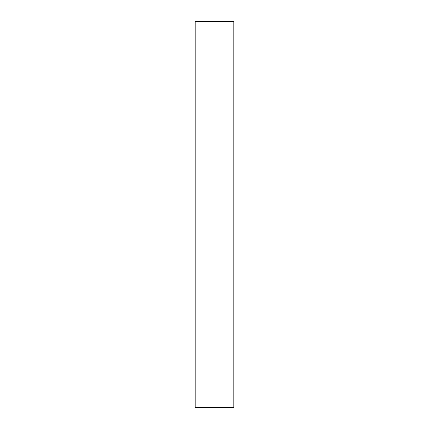 <?xml version="1.0" encoding="UTF-8"?>
<svg xmlns="http://www.w3.org/2000/svg" width="429" height="429" viewBox="0 0 429 429"><rect width="100%" height="100%" fill="white"/><g stroke="black" fill="none" stroke-linecap="round" stroke-linejoin="round"><path stroke-width="0.64" d="M233.805 21.45L233.805 407.55L195.195 407.55L195.195 21.45L233.805 21.45"/></g></svg>
